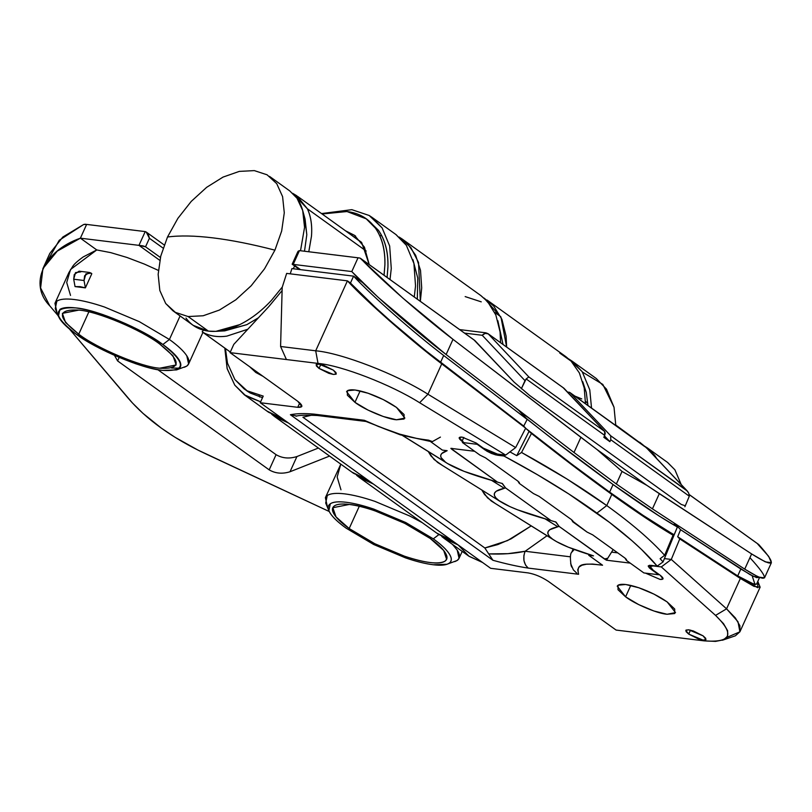 <?xml version="1.0" encoding="UTF-8"?>
<svg xmlns="http://www.w3.org/2000/svg" width="812" height="812" viewBox="0 0 812 812"><rect width="100%" height="100%" fill="white"/><g stroke="black" fill="none" stroke-linecap="round" stroke-linejoin="round"><path stroke-width="1.22" d="M656.725 458.587L654.634 455.258L644.312 446.001L647.418 447.95L654.634 455.258L656.725 458.587M667.474 462.373L674.924 469.833L681.207 484.561L674.924 469.833L667.697 462.535L647.418 447.95M749.973 557.722C770.72 580.468 768.964 584.275 744.726 569.131L652.432 508.86L616.349 483.993L573.993 452.487L446.123 354.529C415.967 331.783 369.673 291.061 351.789 271.563L293.213 264.387L300.531 269.645L293.213 264.387L351.789 271.563L377.438 296.644L394.277 311.808L446.123 354.529L453.005 339.345L597.084 449.584L646.88 485.373L751.618 553.936C775.095 568.674 777.5 565.568 758.834 544.639L758.692 544.507M689.226 494.62L758.834 544.639L689.226 494.62M685.328 505.795L681.258 504.445L529.668 395.505L514.067 382.076L474.918 340.604L360.782 258.571C379.448 278.445 423.732 317.228 453.005 339.345L402.853 298.105L360.061 258.104L358.031 257.79L351.789 271.563L358.031 257.79L299.455 250.614L293.213 264.387L292.188 264.225L293.213 264.387L299.455 250.614L359.625 258.003M744.726 569.131L758.418 577.048L764.508 577.87L771.4 562.686L765.32 561.874L751.618 553.936L744.726 569.131L751.618 553.936L659.324 493.676L652.432 508.86L744.726 569.131M757.769 544.131L768.659 556.352L771.4 562.686M474.228 340.157L514.067 382.076L529.668 395.505L681.258 504.445M616.349 483.993L622.043 471.437L597.084 449.584L580.884 437.303L573.993 452.487L616.349 483.993L652.432 508.86L659.324 493.676L646.88 485.373L622.043 471.437L616.349 483.993M446.123 354.529L573.993 452.487L580.884 437.303L453.005 339.345L446.123 354.529M622.043 471.437L646.88 485.373L597.084 449.584L622.043 471.437M360.619 258.429L474.918 340.604M298.116 251.243L299.455 250.614L297.649 252.197M89.421 272.456L79.079 271.188L74.278 274.486L73.699 279.226L84.032 280.495L84.621 275.745L89.421 272.456L91.157 273.147L85.879 273.857L84.032 280.495L85.392 287.864L91.807 273.715L91.157 273.147L91.807 273.715L85.392 287.864L80.114 286.646L75.049 286.595L85.392 287.864L84.032 280.495L73.699 279.226L75.049 286.595L73.699 279.226L75.546 272.599L80.824 271.878M119.171 357.453L117.598 360.924L269.188 469.864L276.08 454.679L269.188 469.864C275.42 473.508 282.373 474.137 290.026 471.742L296.918 456.557C289.255 458.953 282.312 458.323 276.08 454.679L157.731 369.622L276.08 454.679C282.312 458.323 289.255 458.953 296.918 456.557L318.395 448.041L296.918 456.557L290.026 471.742L329.57 456.07L290.026 471.742C282.373 474.137 275.42 473.508 269.188 469.864L117.598 360.924L114.512 355.443M49.776 305.84L58.17 315.736L49.776 305.84L40.6 287.966L42.914 268.599L57.297 251.111L80.388 238.18C43.523 250.979 28.491 284.18 49.776 305.84M69.406 328.972L127.738 397.687C136.893 408.456 148.078 418.596 161.304 428.107C174.55 437.617 189.511 446.265 206.177 454.06L329.225 511.499L198.016 450.102L175.098 437.323L161.304 428.107L142.993 413.369L132.468 403.006L69.406 328.972M340.969 489.798L337.153 477.03L340.796 464.139L325.379 497.685L327.266 495.523C330.454 493.412 336.269 492.854 344.724 493.869C353.261 494.944 363.319 497.441 374.9 501.359L409.725 515.996L422.189 522.634L409.725 515.996L374.9 501.359C363.319 497.441 353.261 494.944 344.724 493.869C336.269 492.854 330.454 493.412 327.266 495.523L325.693 503.044L328.86 510.677L330.301 503.795C333.204 501.857 338.533 501.359 346.267 502.283C354.083 503.257 363.279 505.551 373.875 509.134L405.736 522.522L433.303 538.853C441.017 544.416 446.306 549.389 449.188 553.754C451.969 558.077 451.949 561.244 449.148 563.223L446.996 564.269L433.182 564.746C425.366 563.761 416.16 561.478 405.564 557.885L373.713 544.507L346.145 528.176C338.431 522.603 333.133 517.64 330.251 513.275L328.86 510.677M70.522 295.436L66.706 282.505L70.542 269.472L96.76 249.944L80.388 238.18L86.63 224.416L83.666 224.498L62.849 237.013L49.806 253.415L42.914 268.599M47.36 261.159L59.256 240.271L83.666 224.498L85.087 224.234L145.216 231.593L86.63 224.416L80.388 238.18L96.76 249.944L83.24 256.917C77.779 260.855 74.318 263.951 72.847 266.194L68.898 272.568L54.942 303.333L56.83 301.171C60.007 299.049 65.823 298.501 74.278 299.516C82.814 300.582 92.872 303.079 104.454 307.007L139.278 321.633L169.414 339.487L180.091 315.939L169.414 339.487C177.838 345.567 183.634 350.997 186.78 355.768L188.617 363.969L186.73 366.131L184.334 367.278M446.996 564.269L457.176 560.483C460.242 558.311 460.252 554.86 457.217 550.13L452.528 544.436L457.217 550.13L459.064 558.321L457.176 560.483L454.781 561.63M327.216 505.886L325.379 497.685M56.779 311.524L54.942 303.333M158.36 270.396L144.353 264.073L126.936 257.445L110.706 252.623L96.76 249.944L110.706 252.623L126.936 257.445L144.353 264.073L158.36 270.396M179.543 368.171L171.636 368.039M138.964 245.356L145.541 246.807L160.431 257.505L145.541 246.807L149.408 238.271L163.11 248.117L149.408 238.271C148.515 234.445 147.114 232.222 145.216 231.593L138.964 245.356L159.802 260.337L138.964 245.356L80.388 238.18L138.964 245.356L145.216 231.593L146.221 232.029L149.408 238.271L145.541 246.807L144.597 246.3M438.805 534.641L433.303 538.853L438.805 534.641M176.549 369.907L186.73 366.131C189.795 363.959 189.805 360.508 186.78 355.768C183.634 350.997 177.838 345.567 169.414 339.487L162.857 344.501C170.571 350.063 175.869 355.027 178.752 359.391C181.523 363.725 181.502 366.882 178.701 368.871L176.549 369.907L162.735 370.384C154.919 369.409 145.724 367.125 135.127 363.532L103.266 350.145L75.699 333.813C67.985 328.251 62.686 323.288 59.814 318.913L58.413 316.325L59.855 309.443C62.768 307.504 68.086 306.997 75.82 307.921C83.636 308.905 92.842 311.189 103.428 314.782L135.289 328.17L162.857 344.501L169.414 339.487L139.278 321.633L104.454 307.007C92.872 303.079 82.814 300.582 74.278 299.516C65.823 298.501 60.007 299.049 56.83 301.171L55.246 308.692L58.413 316.325M143.47 245.955L139.969 245.468M346.145 528.176L373.713 544.507L405.564 557.885C416.191 561.508 425.397 563.792 433.182 564.746C440.967 565.7 446.285 565.193 449.148 563.223C452.01 561.265 452.02 558.108 449.188 553.754C446.356 549.399 441.068 544.426 433.303 538.853L405.736 522.522L373.875 509.134C363.258 505.521 354.052 503.237 346.267 502.283C338.482 501.329 333.164 501.836 330.301 503.795C327.439 505.754 327.429 508.921 330.251 513.275C333.082 517.63 338.381 522.593 346.145 528.176M349.18 528.541C341.964 523.354 337.041 518.736 334.402 514.686C331.773 510.636 331.783 507.693 334.442 505.866C337.102 504.039 342.055 503.572 349.302 504.455C356.539 505.348 365.106 507.47 374.982 510.839L404.62 523.283L430.258 538.478C437.485 543.664 442.408 548.293 445.037 552.343C447.676 556.393 447.666 559.326 444.996 561.153C442.337 562.98 437.394 563.447 430.147 562.564C422.91 561.681 414.343 559.549 404.467 556.19L374.829 543.736L349.18 528.541C364.974 539.564 383.406 548.78 404.467 556.19C425.123 562.98 438.632 564.634 444.996 561.153L446.61 559.316L443.707 550.495L430.258 538.478C412.07 524.329 367.552 505.622 349.302 504.455L332.839 507.713L336.006 516.868L349.18 528.541L359.28 506.282L349.18 528.541M162.857 344.501C143.308 329.286 95.44 309.169 75.82 307.921C52.303 306.692 52.262 315.32 75.699 333.813C95.258 349.028 143.115 369.145 162.735 370.384C186.252 371.622 186.293 362.994 162.857 344.501M159.812 344.126C181.614 361.33 181.583 369.358 159.7 368.212C141.45 367.044 96.932 348.338 78.744 334.189C56.941 316.984 56.982 308.956 78.855 310.103C97.105 311.26 141.633 329.976 159.812 344.126C141.633 329.976 97.105 311.26 78.855 310.103L62.392 313.351L65.559 322.506L78.744 334.189L88.843 311.93L78.744 334.189C96.932 348.338 141.45 367.044 159.7 368.212L176.163 364.964L172.997 355.798L159.812 344.126M308.793 251.761L311.473 236.211C312.315 225.584 310.955 216.439 307.372 208.775L366.171 251.03L307.372 208.775C310.915 216.459 312.285 225.604 311.473 236.211L308.773 251.761M247.822 329.236L226.832 336.127C217.606 337.376 209.587 336.077 202.777 332.24L230.324 352.032L202.777 332.24C209.567 336.117 217.586 337.416 226.832 336.127L247.792 329.266M307.372 208.775L292.716 193.337L296.887 195.854L307.372 208.775M203.467 330.179L202.188 331.824L202.777 332.24L202.188 331.824L203.467 330.179M639.704 442.225L644.292 445.981M202.777 332.24L202.188 331.824M616.927 425.904L622.002 429.964M644.149 445.879L615.79 425.041M572.815 521.852L571.435 519.599L539.087 496.355L533.464 493.574L519.254 483.363L517.873 481.1L485.525 457.856L479.902 455.075L462.383 442.489L477.182 444.306L485.068 449.97L485.312 449.432L485.068 449.97L497.614 455.248L498.111 454.152L497.614 455.248L503.968 456.019C539.219 474.868 570.197 493.889 596.921 513.082L606.747 505.561C582.031 487.799 553.632 470.107 521.527 452.467L516.757 455.664L529.201 431.081C558.554 454.344 585.371 474.685 609.629 492.123L613.08 484.541C587.005 465.804 558.148 443.829 526.521 418.616L523.638 415.551L526.47 418.708L557.073 442.631L613.08 484.541L659.171 516.016L677.391 527.039L674.305 523.831L677.391 527.039L663.049 561.934L657.182 566.126L663.049 561.934L660.146 558.707L664.632 555.306C650.737 539.889 631.442 523.304 606.747 505.561L596.921 513.082C623.586 532.256 643.672 549.937 657.182 566.126L650.828 565.345L648.27 565.852L650.808 569.08L658.694 574.744L643.896 572.937L626.377 560.351L624.996 558.088L592.658 534.844L587.025 532.063L592.658 534.844L624.996 558.088L626.458 559.478L626.377 560.351L643.896 572.937L658.694 574.744L649.397 567.943L648.22 566.126L649.407 565.304L657.182 566.126L641.561 549.501L631.98 540.721L609.599 522.461L568.867 494.011L537.696 474.868L503.968 456.019L495.777 454.893L491.331 453.38L486.895 451.157L477.182 444.306L462.383 442.489L479.902 455.075L485.525 457.856L517.873 481.1L519.325 482.49L519.254 483.363L533.464 493.574L539.087 496.355L571.435 519.599L572.886 520.979L572.815 521.852L587.025 532.063L573.059 521.466M462.383 442.489L462.708 441.779L462.383 442.489M503.968 456.019L505.338 455.045L503.968 456.019M516.757 455.664L509.834 451.827L516.757 455.664L521.527 452.467L531.454 433.476L525.628 428.239L529.201 431.081L516.757 455.664M650.808 569.08L651.092 568.451L650.808 569.08M523.638 415.551L520.573 411.562L523.638 415.551M673.046 535.23C656.614 525.547 636.202 511.936 611.801 494.417L606.747 505.561C631.442 523.304 650.737 539.889 664.632 555.306L673.046 535.23L664.632 555.306L660.146 558.707L663.049 561.934L674.143 534.743L670.641 532.723L673.046 535.23L670.641 532.723L674.143 534.743L677.391 527.039C660.582 517.437 639.145 503.267 613.08 484.541L609.629 492.123C633.908 509.571 654.249 523.111 670.641 532.723L643.094 515.366L609.629 492.123L571.333 463.794L529.201 431.081L531.454 433.476L521.527 452.467L566.908 478.968L606.747 505.561L611.801 494.417C587.391 476.857 560.605 456.547 531.454 433.476L573.414 466.017L611.801 494.417L645.418 517.762L673.046 535.23M532.043 420.352L520.299 411.917L532.043 420.352M304.601 217.393L306.804 234.729L304.51 251.233L306.804 234.729L305.079 219.118L302.693 210.491L304.561 227.37L300.521 250.746L304.561 227.37C304.835 215.535 302.318 205.832 297.019 198.25L302.693 210.491M298.42 268.711L298.126 269.351L298.42 268.711M258.348 317.878L246.828 324.658L223.554 330.931M172.915 310.783L165.689 303.485L159.832 290.523L158.147 274.365L160.766 256.105L167.505 237.002L177.899 218.337L191.246 201.396L206.644 187.328L223.026 177.097L239.286 171.393L254.318 170.611L267.087 174.803L276.74 183.674L282.596 196.636L284.281 212.795L281.662 231.055L274.923 250.157L264.529 268.823L251.182 285.763L235.784 299.831L219.402 310.062L203.142 315.767L188.11 316.548L208.4 331.123L188.11 316.548L175.341 312.356L172.915 310.783L193.195 325.368L208.4 331.123C218.012 332.24 228.436 330.078 239.692 324.648C250.938 319.096 261.535 310.996 271.462 300.338L282.302 287.032L271.462 300.338C261.535 310.996 250.938 319.096 239.692 324.648L215.83 331.357L208.4 331.123C198.849 329.885 191.368 325.531 185.978 318.06M215.83 331.357L224.772 330.86L246.828 324.658L258.429 317.786M294.634 265.991L293.305 268.762L294.634 265.991M297.019 198.25L289.803 190.952L269.513 176.377M213.333 237.916C231.633 240.169 252.167 244.25 274.923 250.157L281.662 231.055L284.281 212.795L282.596 196.636L276.74 183.674L267.087 174.803L254.318 170.611L239.286 171.393L223.026 177.097L206.644 187.328L191.246 201.396L177.899 218.337L167.505 237.002C179.777 235.378 195.053 235.683 213.333 237.916C195.053 235.683 179.777 235.378 167.505 237.002L160.766 256.105L158.147 274.365L159.832 290.523L165.689 303.485L175.341 312.356L188.11 316.548L203.142 315.767L219.402 310.062L235.784 299.831L251.182 285.763L264.529 268.823L274.923 250.157C252.167 244.25 231.633 240.169 213.333 237.916M494.66 312.315L500.73 316.67L494.66 312.315M356.6 475.284L373.398 484.043L359.533 477.608L438.358 534.255L452.233 540.691M359.533 477.608L356.864 475.517M444.428 538.61L441.758 536.519L458.293 545.055L444.428 538.61L468.676 556.047L482.551 562.483L469.052 556.311L458.201 545.025M556.007 522.096L550.993 520.573L556.007 522.096L559.113 526.409L557.854 526.775L559.113 526.409L604.422 558.971L607.356 558.321L604.422 558.971L606.493 560.219L611.588 552.119L617.739 552.87L611.588 552.119L613.172 549.582L606.493 560.219L630.244 563.122L606.493 560.219L559.113 526.409L555.54 521.781M502.445 483.597L497.431 482.074L502.445 483.597L505.551 487.91L504.323 488.286L491.625 480.399L504.323 488.286L505.551 487.91L550.993 520.573L548.009 519.69L550.993 520.573L505.551 487.91L501.978 483.282M497.431 482.074L494.417 481.191L497.431 482.074L450.853 448.366L474.604 451.279L450.853 448.366L452.122 449.513L451.939 448.315L452.122 449.513L497.431 482.074M645.479 573.13L660.146 579.443L663.028 578.875L660.166 575.231C663.983 578.235 663.972 579.646 660.146 579.443L645.479 573.13M476.228 443.037L483.302 448.122L497.472 454.081L505.673 455.085L419.621 402.722C391.181 384.675 341.314 365.38 318.02 363.411L230.05 352.631L297.76 401.29C303.211 405.594 303.201 407.604 297.73 407.309L260.236 402.722L490.661 568.309L528.155 572.907C534.915 574.114 541.655 576.956 548.394 581.412L616.105 630.071L704.075 640.851C731.236 642.952 735.063 634.466 715.555 615.394L661.313 566.928L653.112 565.923C649.285 565.731 649.275 567.131 653.092 570.146L660.166 575.231L653.092 570.146L650.229 566.492L653.112 565.923L661.313 566.928L671.291 559.438L679.766 538.914L677.685 536.732L680.588 529.698L674.376 523.192L680.588 529.698L677.685 536.732L737.712 575.911L740.828 569.029L680.588 529.698L750.136 574.683L756.693 577.636L759.646 577.322L756.53 584.204L750.714 583.432L737.712 575.911L677.685 536.732L679.766 538.914L671.291 559.438L664.5 558.605L671.291 559.438L661.313 566.928L715.555 615.394L726.567 608.827L671.291 559.438L726.567 608.827L715.555 615.394L723.533 623.677L727.623 630.721L727.613 636.192L723.522 639.815L715.545 641.389L704.075 640.851L616.105 630.071L548.394 581.412C541.655 576.956 534.915 574.114 528.155 572.907L490.661 568.309L260.236 402.722L263.23 396.104L260.236 402.722L297.73 407.309L301.851 406.497L297.76 401.29L230.05 352.631L318.02 363.411L315.695 350.794L280.587 346.491L286.413 359.533L280.587 346.491L282.19 287.387L280.587 346.491L315.695 350.794L318.02 363.411C341.314 365.38 391.181 384.675 419.621 402.722L427.965 394.226C396.54 374.291 341.446 352.966 315.695 350.794L347.424 280.85L286.656 273.4L282.19 287.387L286.656 273.4L347.424 280.85L315.695 350.794C341.446 352.966 396.54 374.291 427.965 394.226L419.621 402.722L505.673 455.085L497.472 454.081L483.302 448.122L476.228 443.037L462.058 437.089L476.228 443.037M495.31 503.511L487.555 497.898L481.851 490.052L484.541 494.467L491.24 500.974L552.617 539.158L549.511 536.468L547.958 533.971L548.039 531.718L549.744 529.739L557.854 526.775L545.187 518.898L557.854 526.775C546.547 529.241 544.801 533.362 552.617 539.158C559.894 544.284 573.526 549.846 593.511 555.855L588.71 555.266L602.565 565.223C581.077 562.574 576.388 564.33 578.591 574.267L528.226 568.096C517.853 566.532 506.089 563.924 492.935 560.28L290.392 414.729C296.715 413.47 304.571 413.267 313.97 414.12L364.334 420.291C394.5 433.628 407.035 437.526 428.523 440.145L442.367 450.102L447.168 450.68C439.119 453.258 438.561 457.085 445.494 462.17C453.878 468.027 470.189 474.36 494.417 481.191L463.987 471.315L447.574 463.55L402.762 435.587L445.494 462.17L441.048 457.542L440.693 455.481L441.616 453.634L447.168 450.68L442.367 450.102L428.523 440.145L418.322 438.825L399.575 434.095L378.453 426.483L364.334 420.291L313.97 414.12L317.451 415.511L313.97 414.12C304.571 413.267 296.715 413.47 290.392 414.729L492.935 560.28L484.835 547.978L302.927 417.246L484.835 547.978L497.797 544.588L511.093 538.833L531.19 525.912L507.541 540.589L484.835 547.978L488.702 553.896C502.202 554.474 514.341 553.601 525.141 551.267C522.634 558.28 523.669 563.893 528.226 568.096L578.591 574.267L577.738 569.679L579.068 567.02L582.011 565.203L586.518 564.208L592.628 564.066L602.565 565.223L588.71 555.266L589.055 554.494L588.71 555.266L593.511 555.855L568.278 547.176L556.646 541.685L491.24 500.974L554.697 540.538M463.967 442.682L462.048 441.302C458.232 438.287 458.232 436.886 462.058 437.089L459.186 437.658L463.967 442.682M667.149 601.925L674.721 609.03L674.701 613.547L667.088 614.268L653.924 611L638.739 604.625L625.595 596.83L618.023 589.735L618.044 585.219L625.656 584.488L638.811 587.756L654.005 594.14L667.149 601.925C659.05 596.282 649.61 591.552 638.811 587.756C628.224 584.275 621.302 583.432 618.044 585.219L617.221 586.152L625.595 596.83L630.772 585.422L625.595 596.83C634.913 604.087 657.73 613.679 667.088 614.268L675.523 612.603L667.149 601.925M688.698 634.091L686.069 631.624L686.079 630.061L688.718 629.807L693.275 630.944L703.091 635.847L705.709 638.313L705.699 639.876L703.07 640.13L698.503 638.993L688.698 634.091L690.484 630.132L688.698 634.091L703.07 640.13L705.983 639.551L703.091 635.847L688.718 629.807L685.795 630.386L688.698 634.091M396.5 407.421L404.071 414.526L404.051 419.043L396.439 419.774L383.274 416.505L368.09 410.121L354.945 402.336L347.374 395.231L347.394 390.714L355.006 389.993L368.171 393.262L383.355 399.636L396.5 407.421C388.41 401.778 378.96 397.058 368.171 393.262C357.584 389.78 350.652 388.928 347.394 390.714L346.572 391.658L354.945 402.336L360.122 390.927L354.945 402.336C364.273 409.583 387.091 419.175 396.439 419.774L404.873 418.109L396.5 407.421M319.004 368.415L316.386 365.948L316.396 364.385L319.025 364.131L323.582 365.268L333.397 370.17L336.026 372.637L336.016 374.2L333.377 374.444L328.819 373.317L319.004 368.415L333.377 374.444L336.3 373.875L333.397 370.17L319.025 364.131L316.101 364.71L319.004 368.415L320.801 364.456L319.004 368.415M299.75 402.874L297.73 407.309L299.75 402.874M515.65 447.585L505.673 455.085L515.65 447.585L427.965 394.226L441.738 363.857C411.582 341.111 365.298 300.369 347.424 280.85L350.459 283.033L347.424 280.85L358.64 292.249L373.063 305.951L389.902 321.126L441.738 363.857L427.965 394.226L515.65 447.585L525.668 428.168L515.65 447.585M282.109 290.554L268.884 306.51L233.795 344.369L230.05 352.631L233.795 344.369L268.884 306.51M587.807 403.32L585.472 401.351M581.747 398.915L574.876 396.094M384.066 275.268L384.898 264.885C385.304 249.873 382.127 237.591 375.357 228.06C368.587 218.529 359.137 213.018 346.998 211.536L322.08 213.962M225.401 348.521L227.492 363.177L234.901 379.569L247.092 390.795L263.23 396.104L247.092 390.795L244.047 388.826L234.901 379.569L227.492 363.177L225.411 348.531M263.169 376.433L249.751 366.791M345.496 230.791L361.756 242.717L369.237 264.621M365.461 421.255L400.255 434.826L430.279 441.403M571.678 567.03L571.09 565.457C570.014 557.874 570.227 553.469 571.729 552.241L574.246 549.491L571.739 552.211M570.663 563.619L573.373 569.892L576.794 573.181M463.814 437.404L462.048 441.302L463.814 437.404M440.429 437.1L432.41 441.576L428.523 440.145M525.141 551.267L547.004 535.758L525.141 551.267L570.379 556.819L525.141 551.267L507.926 553.672L488.702 553.896M290.392 414.729L296.898 416.059M321.156 415.003L317.451 415.511L366.253 421.489M492.935 560.28C506.089 563.924 517.853 566.532 528.226 568.096L525.587 565.162L523.963 560.696L523.882 555.641L524.755 552.19M726.557 637.542L739.894 631.817L737.996 621.728L726.567 608.827L740.351 578.459L679.766 538.914L740.351 578.459L757.799 587.715L757.799 581.412L760.133 587.188L754.033 586.376L740.351 578.459L726.567 608.827L735.388 617.973L739.905 625.758L739.894 631.807L735.378 635.796L722.457 640.221M752.125 575.728L755.119 584.802L737.712 575.911L740.828 569.029L753.455 576.378L759.524 577.525M603.823 437.313L604.696 435.384L526.156 378.94L521.294 388.826L524.999 380.655L482.216 335.275L464.545 333.113L482.216 335.275L524.999 380.655L526.156 378.94L604.696 435.384L603.823 437.313L609.893 441.667L603.823 437.313M513.448 406.112L518.817 410.222L527.15 419.439L523.72 426.087L525.668 428.168L441.738 363.857L525.668 428.168L523.72 426.087L527.15 419.439L518.726 410.395L513.448 406.112M684.881 506.769L689.307 496.193L610.766 439.739L609.893 441.667L610.766 439.739L610.705 435.78L570.095 392.703L567.446 391.963L570.095 392.703L610.705 435.78L610.766 439.739L689.307 496.193L688.718 493.107L687.368 491.098L610.705 435.78L686.505 490.255L688.718 493.107L689.307 496.193L684.881 506.769M504.323 488.286C492.985 490.742 491.23 494.863 499.055 500.659C507.439 506.526 523.76 512.859 548.009 519.69L517.559 509.814L509.885 506.607L499.055 500.659L495.949 497.969L494.396 495.472L494.478 493.219L496.193 491.25L504.313 488.296M441.941 465.114L433.994 459.409L428.289 451.563L430.979 455.968L437.678 462.485L501.136 502.049M312.143 415.074L302.927 417.246M290.239 273.837L291.914 268.589L353.585 276.141L362.903 282.84L353.585 276.141C370.82 294.959 415.145 333.955 443.687 355.483L527.15 419.439L443.687 355.483L440.561 362.365L523.72 426.087L425.224 350.307L391.201 321.664L375.083 307.139L350.459 283.033L353.585 276.141L291.914 268.589L290.239 273.837M378.514 297.639L444.935 353.616L378.514 297.639M369.216 264.6L364.436 247.152L354.377 235.257L345.557 230.831M249.771 366.801L255.78 372.464L263.068 376.352M260.642 401.808L244.321 394.805L268.569 412.242L282.444 418.677M244.321 394.805L234.78 385.162L227.187 368.638L224.792 348.084L227.137 368.648L234.78 385.162L246.016 396.033L260.642 401.818M321.572 213.597L351.829 209.669L321.542 213.576M563.345 387.892L604.646 431.426L605.234 433.111L604.696 435.384L604.646 431.426L528.845 376.951L526.186 378.91M367.379 479.719L351.819 472.066M480.724 295.487L487.606 301.628L495.838 314.965L500.06 331.854L500.578 342.705L500.06 331.854L495.838 314.965L487.606 301.628L481.049 295.72L402.224 239.063L407.38 243.478L415.653 255.293L420.504 270.325L421.702 287.905L420.342 301.333L418.525 262.459L410.781 247.386L399.108 237.043L402.224 239.063M244.047 388.826L250.126 392.978L262.52 397.677L250.126 392.978L246.757 390.775M591.532 408.071L589.766 389.821L582.184 371.652L568.877 359.046L572.003 361.086L582.224 371.723L589.766 389.821L591.532 408.071M582.742 381.711L586.294 392.47L587.918 405.472L586.294 392.47L582.742 381.711M380.27 235.581L381.741 235.784M412.953 259.698L417.754 278.1L417.317 299.171L417.754 278.1L412.953 259.698M259.089 395.414L259.698 396.997M271.705 414.272L288.504 423.032L274.639 416.597L271.979 414.506M390.024 279.551L391.272 268.488L389.669 246.016L382.127 227.918L369.196 215.495L351.829 209.669L369.196 215.495L371.906 217.281L382.127 227.918L389.669 246.016L391.272 268.488L390.014 279.551M367.643 219.839L378.392 230.243C385.162 239.773 388.339 252.045 387.933 267.067L387.101 277.45M582.478 372.099L602.829 384.431L614.024 407.259L615.79 425.498L614.024 407.259L606.483 389.151L596.262 378.514L572.003 361.086M506.637 347.059L500.984 317.218L483.993 298.045L493.676 305.982L501.907 319.319L506.12 336.209L506.637 347.059M465.164 296.593L481.252 301.851M497.847 320.71L503.024 344.461L497.847 320.71M604.463 435.912L609.893 441.667L604.463 435.912M274.639 416.597L353.464 473.244L367.339 479.689M559.762 353.078L571.1 361.137L579.372 372.952L584.224 387.984L585.472 403.706L584.224 387.984L579.372 372.952L571.1 361.137L565.944 356.722L487.109 300.075M452.274 540.721L436.714 533.078M282.485 418.708L266.935 411.055M395.891 234.516L406.376 245.346L413.917 263.453L415.531 285.915L414.272 296.979L415.531 285.915L413.917 263.453L406.376 245.346L396.154 234.709L371.906 217.281M322.12 213.992L346.998 211.536L366.222 218.824L375.357 228.06C382.056 237.652 385.233 249.923 384.898 264.885L384.046 275.258M387.08 277.44L387.933 267.067C388.268 252.106 385.091 239.824 378.392 230.243L367.795 219.95M569.841 392.48L645.641 446.955L687.368 491.098M526.156 378.94L528.845 376.951L488.235 333.874C486.215 332.788 484.216 333.255 482.216 335.275L485.82 332.808L482.216 335.275L485.221 333.377L488.235 333.874L528.845 376.951L604.646 431.426L564.035 388.339L488.235 333.874L564.035 388.339M487.129 333.326L488.235 333.874M686.505 490.255L645.895 447.168L570.095 392.703L644.779 446.63M568.989 392.155L570.095 392.703M440.561 362.365L443.687 355.483C415.145 333.955 370.82 294.959 353.585 276.141L350.459 283.033C367.694 301.841 412.019 340.837 440.561 362.365M645.895 447.168L646.575 447.859M758.601 544.436L689.226 494.569M360.518 258.348L474.665 340.38M297.811 251.761L292.168 264.215L299.547 269.523M459.064 558.321L462.201 551.389M188.617 363.969L202.939 332.382M164.227 244.96L146.221 232.029M230.314 352.053L202.472 332.047M297.852 196.555L361.381 242.209M447.574 463.55L402.468 435.496M650.229 566.492L650.757 565.345M295.964 416.221C298.857 415.186 306.022 414.952 317.451 415.511M571.729 552.241L573.16 549.085M354.377 235.257L355.646 236.17M760.133 587.188L739.894 631.817M646.322 447.544L687.226 490.945M563.782 388.126L487.982 333.651L485.82 332.808L459.663 329.601"/></g></svg>
